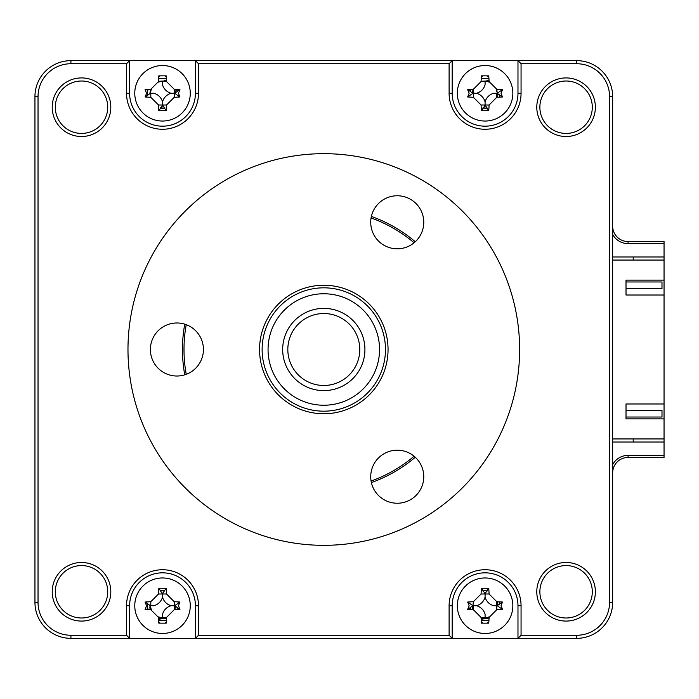 <?xml version="1.0" encoding="UTF-8"?>
<svg xmlns="http://www.w3.org/2000/svg" width="699" height="699" viewBox="0 0 699 699"><rect width="100%" height="100%" fill="white"/><g stroke="black" fill="none" stroke-linecap="round" stroke-linejoin="round"><path stroke-width="1.05" d="M164.483 80.586A12.853 12.853 0 0 1 166.502 81.067A12.853 12.853 0 0 0 164.483 80.586M174.733 89.297A12.853 12.853 0 0 1 175.353 92.609A12.853 12.853 0 0 0 174.733 89.297M163.19 106.117A12.853 12.853 0 0 1 161.845 106.117A12.853 12.853 0 0 0 163.19 106.117M175.353 606.391A12.853 12.853 0 0 1 174.733 609.703A12.853 12.853 0 0 0 175.353 606.391M166.502 617.933A12.853 12.853 0 0 1 162.518 618.563A12.853 12.853 0 0 0 166.502 617.933M497.304 601.725A12.853 12.853 0 0 1 497.915 605.037A12.853 12.853 0 0 0 497.304 601.725M489.073 617.933A12.853 12.853 0 0 1 481.095 617.933A12.853 12.853 0 0 0 489.073 617.933M487.046 80.586A12.853 12.853 0 0 1 489.073 81.067A12.853 12.853 0 0 0 487.046 80.586M497.915 93.963A12.853 12.853 0 0 1 497.304 97.275A12.853 12.853 0 0 0 497.915 93.963M485.761 106.117A12.853 12.853 0 0 1 485.089 106.134A12.853 12.853 0 0 0 485.761 106.117M485.089 106.134A12.853 12.853 0 0 1 484.407 106.117A12.853 12.853 0 0 0 485.089 106.134M628.069 457.434L628.069 455.381L664.05 455.381L664.05 457.434L628.069 457.434A15.422 15.422 0 0 0 612.656 472.856M628.069 455.381A17.475 17.475 0 0 0 612.656 464.625M612.656 226.144A15.422 15.422 0 0 0 628.069 241.566L664.05 241.566L664.05 243.619L628.069 243.619A17.475 17.475 0 0 1 612.656 234.375M664.05 455.381L664.05 442.013L612.656 442.013M664.05 442.013L664.05 438.928L612.656 438.928M612.656 260.072L664.05 260.072L664.05 243.619M633.215 256.987L633.215 260.072M633.215 438.928L633.215 442.013M612.656 256.987L664.05 256.987M472.874 609.703A12.853 12.853 0 0 1 472.384 607.676A12.853 12.853 0 0 0 472.874 609.703M162.518 618.563A12.853 12.853 0 0 1 158.533 617.933A12.853 12.853 0 0 0 162.518 618.563M150.302 609.703A12.853 12.853 0 0 1 149.822 607.676A12.853 12.853 0 0 0 150.302 609.703M184.746 324.161A141.338 141.338 0 0 0 184.746 374.839M371.387 482.59A141.338 141.338 0 0 0 415.267 457.26M519.628 349.5A195.825 195.825 0 0 0 323.803 153.675A195.825 195.825 0 0 0 127.978 349.5A195.825 195.825 0 0 0 323.803 545.325A195.825 195.825 0 0 0 519.628 349.5M536.788 591.782A29.297 29.297 0 0 0 566.085 621.079A29.297 29.297 0 0 0 595.382 591.782A29.297 29.297 0 0 0 566.085 562.485A29.297 29.297 0 0 0 536.788 591.782M539.873 591.782A26.213 26.213 0 0 0 566.085 617.995A26.213 26.213 0 0 0 592.298 591.782A26.213 26.213 0 0 0 566.085 565.57A26.213 26.213 0 0 0 539.873 591.782M55.3 107.218A26.213 26.213 0 0 0 81.512 133.43A26.213 26.213 0 0 0 107.725 107.218A26.213 26.213 0 0 0 81.512 81.005A26.213 26.213 0 0 0 55.3 107.218M52.215 107.218A29.297 29.297 0 0 0 81.512 136.515A29.297 29.297 0 0 0 110.809 107.218A29.297 29.297 0 0 0 81.512 77.921A29.297 29.297 0 0 0 52.215 107.218M55.3 591.782A26.213 26.213 0 0 0 81.512 617.995A26.213 26.213 0 0 0 107.725 591.782A26.213 26.213 0 0 0 81.512 565.57A26.213 26.213 0 0 0 55.3 591.782M52.215 591.782A29.297 29.297 0 0 0 81.512 621.079A29.297 29.297 0 0 0 110.809 591.782A29.297 29.297 0 0 0 81.512 562.485A29.297 29.297 0 0 0 52.215 591.782M539.873 107.218A26.213 26.213 0 0 0 566.085 133.43A26.213 26.213 0 0 0 592.298 107.218A26.213 26.213 0 0 0 566.085 81.005A26.213 26.213 0 0 0 539.873 107.218M536.788 107.218A29.297 29.297 0 0 0 566.085 136.515A29.297 29.297 0 0 0 595.382 107.218A29.297 29.297 0 0 0 566.085 77.921A29.297 29.297 0 0 0 536.788 107.218M488.819 76.741A16.959 16.959 0 0 0 487.858 76.549M482.31 76.549A16.959 16.959 0 0 0 481.349 76.741M481.76 109.918A16.959 16.959 0 0 0 482.31 110.014M487.858 110.014A16.959 16.959 0 0 0 488.418 109.918M517.976 60.647L452.192 60.647L449.108 63.731L449.108 93.282A35.981 35.981 0 0 0 485.089 129.263A35.981 35.981 0 0 0 521.061 93.282L521.061 63.731L517.976 60.647L576.675 60.647A35.981 35.981 0 0 1 612.656 96.628L612.656 602.372A35.981 35.981 0 0 1 576.675 638.353L195.414 638.353L195.414 605.718A32.897 32.897 0 0 0 162.518 572.822A32.897 32.897 0 0 0 129.621 605.718L129.621 638.353L195.414 638.353L198.499 635.269L198.499 605.718A35.981 35.981 0 0 0 162.518 569.737A35.981 35.981 0 0 0 126.536 605.718L126.536 635.269L129.621 638.353L70.931 638.353A35.981 35.981 0 0 1 34.95 602.372L34.95 96.628A35.981 35.981 0 0 1 70.931 60.647L452.192 60.647L452.192 93.282A32.897 32.897 0 0 0 485.089 126.178A32.897 32.897 0 0 0 517.976 93.282L517.976 60.647M166.257 76.741A16.959 16.959 0 0 0 165.296 76.549M159.739 76.549A16.959 16.959 0 0 0 158.778 76.741M145.969 89.551A16.959 16.959 0 0 0 145.785 90.512M145.785 96.06A16.959 16.959 0 0 0 145.89 96.619M159.189 109.918A16.959 16.959 0 0 0 159.739 110.014M165.296 110.014A16.959 16.959 0 0 0 165.846 109.918M126.536 635.269L70.931 635.269A32.897 32.897 0 0 1 38.034 602.372L38.034 96.628A32.897 32.897 0 0 1 70.931 63.731L126.536 63.731L129.621 60.647L129.621 93.282A32.897 32.897 0 0 0 162.518 126.178A32.897 32.897 0 0 0 195.414 93.282L195.414 60.647L198.499 63.731L449.108 63.731M165.846 589.082A16.959 16.959 0 0 0 165.296 588.986M159.739 588.986A16.959 16.959 0 0 0 159.189 589.082M145.89 602.381A16.959 16.959 0 0 0 145.785 602.94M145.785 608.488A16.959 16.959 0 0 0 145.969 609.449M158.778 622.259A16.959 16.959 0 0 0 159.739 622.451M165.296 622.451A16.959 16.959 0 0 0 166.257 622.259M488.418 589.082A16.959 16.959 0 0 0 487.858 588.986M482.31 588.986A16.959 16.959 0 0 0 481.76 589.082M481.349 622.259A16.959 16.959 0 0 0 482.31 622.451M487.858 622.451A16.959 16.959 0 0 0 488.819 622.259M521.061 63.731L576.675 63.731A32.897 32.897 0 0 1 609.572 96.628L609.572 602.372A32.897 32.897 0 0 1 576.675 635.269L521.061 635.269L517.976 638.353L517.976 605.718A32.897 32.897 0 0 0 485.089 572.822A32.897 32.897 0 0 0 452.192 605.718L452.192 638.353L449.108 635.269L198.499 635.269M521.061 635.269L521.061 605.718A35.981 35.981 0 0 0 485.089 569.737A35.981 35.981 0 0 0 449.108 605.718L449.108 635.269M126.536 63.731L126.536 93.282A35.981 35.981 0 0 0 162.518 129.263A35.981 35.981 0 0 0 198.499 93.282L198.499 63.731M415.267 241.74A141.338 141.338 0 0 0 371.387 216.41M414.096 242.771A139.8 139.8 0 0 0 371.082 217.939M186.222 324.668A139.8 139.8 0 0 0 186.222 374.332M371.082 481.061A139.8 139.8 0 0 0 414.096 456.229M485.089 121.041A27.75 27.75 0 0 0 512.839 93.282A27.75 27.75 0 0 0 485.089 65.531A27.75 27.75 0 0 0 457.329 93.282A27.75 27.75 0 0 0 485.089 121.041M501.017 93.282L502.52 96.96A70.223 19.354 180 0 1 496.806 97.292L489.099 105.007A70.223 19.354 90 0 1 488.758 110.722L481.41 110.722A70.223 19.354 -90 0 1 481.078 105.007L473.363 97.292A70.223 19.354 180 0 1 467.648 96.96L469.151 93.282L467.648 89.612A70.223 19.354 0 0 1 473.363 89.28L481.078 81.565A70.223 19.354 -90 0 1 481.41 75.85L488.758 75.85A70.223 19.354 90 0 1 489.099 81.565L496.806 89.28A70.223 19.354 0 0 1 502.52 89.612L501.017 93.282M502.52 96.96L497.216 93.282L502.52 89.612M497.216 93.282L496.806 89.28M467.648 89.612L472.952 93.282L467.648 96.96M472.952 93.282L473.363 89.28M481.078 81.565L485.089 81.565L485.089 84.649A12.119 12.119 0 0 1 476.447 93.282L473.363 93.282L473.363 97.292M476.447 93.282A12.119 12.119 0 0 1 485.089 101.923L485.089 105.007L481.078 105.007M485.089 101.923A12.119 12.119 0 0 1 493.721 93.282L496.806 93.282L496.806 97.292M488.758 110.722L485.089 105.007L489.099 105.007M485.089 105.418L481.41 110.722M664.05 418.884L664.05 403.978L626.016 403.978L626.016 418.884L664.05 418.884L664.05 438.928M664.05 295.022L664.05 280.116L626.016 280.116L626.016 295.022L664.05 295.022L664.05 403.978M164.763 590.926A14.959 14.959 0 0 0 160.272 590.926M147.734 603.464A14.959 14.959 0 0 0 148.066 609.58M158.647 620.162A14.959 14.959 0 0 0 166.388 620.162M176.969 609.58A14.959 14.959 0 0 0 177.301 607.964M499.872 603.464A14.959 14.959 0 0 0 499.532 601.848M487.334 590.926A14.959 14.959 0 0 0 482.834 590.926M470.296 607.964A14.959 14.959 0 0 0 470.637 609.58M481.218 620.162A14.959 14.959 0 0 0 488.951 620.162M177.301 91.036A14.959 14.959 0 0 0 176.969 89.42M166.388 78.838A14.959 14.959 0 0 0 158.647 78.838M148.066 89.42A14.959 14.959 0 0 0 147.734 95.536M160.272 108.074A14.959 14.959 0 0 0 164.763 108.074M488.951 78.838A14.959 14.959 0 0 0 481.218 78.838M470.637 89.42A14.959 14.959 0 0 0 470.296 91.036M482.834 108.074A14.959 14.959 0 0 0 487.334 108.074M499.532 97.152A14.959 14.959 0 0 0 499.872 95.536M664.05 260.072L664.05 280.116M149.883 605.22L150.075 609.685M158.621 619.646L163.793 620.616M163.059 593.032L162.028 593.084M472.402 606.251L472.646 609.685M481.192 619.646L486.355 620.616M499.584 603.674L499.016 601.822M485.622 593.032L484.599 593.084M150.521 89.289L149.831 93.823M160.473 107.786L163.793 108.188M177.013 91.246L176.445 89.393M166.493 80.848L158.524 81.294M483.044 107.786L486.355 108.188M489.064 80.848L481.087 81.294M473.092 89.289L472.454 92.792M162.518 121.041A27.75 27.75 0 0 0 190.268 93.282A27.75 27.75 0 0 0 162.518 65.531A27.75 27.75 0 0 0 134.767 93.282A27.75 27.75 0 0 0 162.518 121.041M178.455 93.282L179.949 96.96A70.223 19.354 180 0 1 174.234 97.292L166.528 105.007A70.223 19.354 90 0 1 166.196 110.722L158.839 110.722A70.223 19.354 -90 0 1 158.507 105.007L150.801 97.292A70.223 19.354 180 0 1 145.086 96.96L146.58 93.282L145.086 89.612A70.223 19.354 0 0 1 150.801 89.28L158.507 81.565A70.223 19.354 -90 0 1 158.839 75.85L166.196 75.85A70.223 19.354 90 0 1 166.528 81.565L174.234 89.28A70.223 19.354 0 0 1 179.949 89.612L178.455 93.282M145.086 96.96L150.39 93.282L153.885 93.282A12.119 12.119 0 0 1 162.518 101.923A12.119 12.119 0 0 1 171.15 93.282A12.119 12.119 0 0 1 162.518 84.649L162.518 81.565L166.528 81.565M171.15 93.282L174.234 93.282L174.234 89.28M179.949 96.96L174.645 93.282L179.949 89.612M174.645 93.282L174.234 97.292M162.518 101.923L162.518 105.007L166.528 105.007M166.196 110.722L162.518 105.007L158.507 105.007M162.518 105.418L158.839 110.722M485.089 633.469A27.75 27.75 0 0 0 512.839 605.718A27.75 27.75 0 0 0 485.089 577.959A27.75 27.75 0 0 0 457.329 605.718A27.75 27.75 0 0 0 485.089 633.469M501.017 605.718L502.52 609.388A70.223 19.354 180 0 1 496.806 609.72L489.099 617.435A70.223 19.354 90 0 1 488.758 623.15L481.41 623.15A70.223 19.354 -90 0 1 481.078 617.435L473.363 609.72A70.223 19.354 180 0 1 467.648 609.388L469.151 605.718L467.648 602.04A70.223 19.354 0 0 1 473.363 601.708L481.078 593.993A70.223 19.354 -90 0 1 481.41 588.278L488.758 588.278A70.223 19.354 90 0 1 489.099 593.993L496.806 601.708A70.223 19.354 0 0 1 502.52 602.04L501.017 605.718M481.41 588.278L485.089 593.582L485.089 597.077A12.119 12.119 0 0 0 493.721 605.718L497.216 605.718L502.52 609.388M496.806 601.708L496.806 609.72M497.216 605.718L502.52 602.04M485.089 593.582L488.758 588.278M485.089 597.077A12.119 12.119 0 0 1 476.447 605.718A12.119 12.119 0 0 1 485.089 614.351L485.089 617.435L481.078 617.435M476.447 605.718L473.363 605.718L473.363 609.72M467.648 602.04L472.952 605.718L467.648 609.388M472.952 605.718L473.363 601.708M496.806 603.805A11.874 11.874 0 0 1 496.954 605.718M496.806 607.623A11.874 11.874 0 0 1 496.246 609.773M489.143 616.876A11.874 11.874 0 0 1 483.175 617.435M473.363 607.623A11.874 11.874 0 0 1 473.214 605.718M626.016 410.453L661.997 410.453L661.997 417.032L626.016 417.032M162.518 633.469A27.75 27.75 0 0 0 190.268 605.718A27.75 27.75 0 0 0 162.518 577.959A27.75 27.75 0 0 0 134.767 605.718A27.75 27.75 0 0 0 162.518 633.469M178.455 605.718L179.949 609.388A70.223 19.354 180 0 1 174.234 609.72L166.528 617.435A70.223 19.354 90 0 1 166.196 623.15L158.839 623.15A70.223 19.354 -90 0 1 158.507 617.435L150.801 609.72A70.223 19.354 180 0 1 145.086 609.388L146.58 605.718L145.086 602.04A70.223 19.354 0 0 1 150.801 601.708L158.507 593.993A70.223 19.354 -90 0 1 158.839 588.278L166.196 588.278A70.223 19.354 90 0 1 166.528 593.993L174.234 601.708A70.223 19.354 0 0 1 179.949 602.04L178.455 605.718M166.528 617.435L162.518 617.435L162.518 614.351A12.119 12.119 0 0 1 171.15 605.718L174.234 605.718L174.234 609.72M179.949 609.388L174.645 605.718L179.949 602.04M171.15 605.718A12.119 12.119 0 0 1 162.518 597.077A12.119 12.119 0 0 1 153.885 605.718L150.39 605.718L145.086 602.04M162.518 597.077L162.518 593.993L158.507 593.993M158.839 588.278L162.518 593.993L166.528 593.993M162.518 593.582L166.196 588.278M174.645 605.718L174.234 601.708M626.016 281.968L661.997 281.968L661.997 288.547L626.016 288.547M158.463 82.124A11.874 11.874 0 0 1 164.422 81.565M174.234 91.377A11.874 11.874 0 0 1 174.392 93.282M150.643 93.282A11.874 11.874 0 0 1 151.36 89.227M174.392 605.718A11.874 11.874 0 0 1 174.234 607.623M164.422 617.435A11.874 11.874 0 0 1 158.463 616.876M151.36 609.773A11.874 11.874 0 0 1 150.643 605.718M483.175 81.565A11.874 11.874 0 0 1 489.143 82.124M496.246 89.227A11.874 11.874 0 0 1 496.806 91.377M496.954 93.282A11.874 11.874 0 0 1 496.806 95.195M473.214 93.282A11.874 11.874 0 0 1 473.363 91.377M378.124 361.977A55.745 55.745 0 0 0 336.28 295.17A55.745 55.745 0 0 0 269.473 337.023A55.745 55.745 0 0 0 311.326 403.83A55.745 55.745 0 0 0 378.124 361.977M263.689 335.695A61.678 61.678 0 0 1 337.608 289.386A61.678 61.678 0 0 1 383.908 363.305A61.678 61.678 0 0 1 309.989 409.614A61.678 61.678 0 0 1 263.689 335.695M283.724 340.291A41.119 41.119 0 0 1 333.004 309.43A41.119 41.119 0 0 1 363.873 358.709A41.119 41.119 0 0 1 314.594 389.57A41.119 41.119 0 0 1 283.724 340.291M358.867 357.556A35.981 35.981 0 0 0 331.859 314.436A35.981 35.981 0 0 0 288.739 341.444A35.981 35.981 0 0 0 315.747 384.564A35.981 35.981 0 0 0 358.867 357.556M397.25 195.764A26.518 26.518 0 0 1 423.769 222.291A26.518 26.518 0 0 1 397.25 248.809A26.518 26.518 0 0 1 370.723 222.291A26.518 26.518 0 0 1 397.25 195.764M323.803 285.253A64.247 64.247 0 0 1 388.05 349.5A64.247 64.247 0 0 1 323.803 413.747A64.247 64.247 0 0 1 259.556 349.5A64.247 64.247 0 0 1 323.803 285.253M397.25 450.191A26.518 26.518 0 0 1 423.769 476.709A26.518 26.518 0 0 1 397.25 503.236A26.518 26.518 0 0 1 370.723 476.709A26.518 26.518 0 0 1 397.25 450.191M176.908 322.982A26.518 26.518 0 0 1 203.426 349.5A26.518 26.518 0 0 1 176.908 376.018A26.518 26.518 0 0 1 150.39 349.5A26.518 26.518 0 0 1 176.908 322.982M323.803 153.675A195.825 195.825 0 0 0 127.978 349.5A195.825 195.825 0 0 0 323.803 545.325A195.825 195.825 0 0 0 519.628 349.5A195.825 195.825 0 0 0 323.803 153.675M628.069 241.566L628.069 243.619M521.061 93.282L517.976 93.282M449.108 93.282L452.192 93.282M576.675 60.647L576.675 63.731M612.656 96.628L609.572 96.628M612.656 602.372L609.572 602.372M576.675 638.353L576.675 635.269M521.061 605.718L517.976 605.718M449.108 605.718L452.192 605.718M198.499 605.718L195.414 605.718M126.536 605.718L129.621 605.718M70.931 635.269L70.931 638.353M38.034 602.372L34.95 602.372M38.034 96.628L34.95 96.628M70.931 63.731L70.931 60.647M126.536 93.282L129.621 93.282M198.499 93.282L195.414 93.282M150.801 93.282L150.801 97.292M489.099 593.993L481.078 593.993M150.801 605.718L150.801 601.708"/></g></svg>
